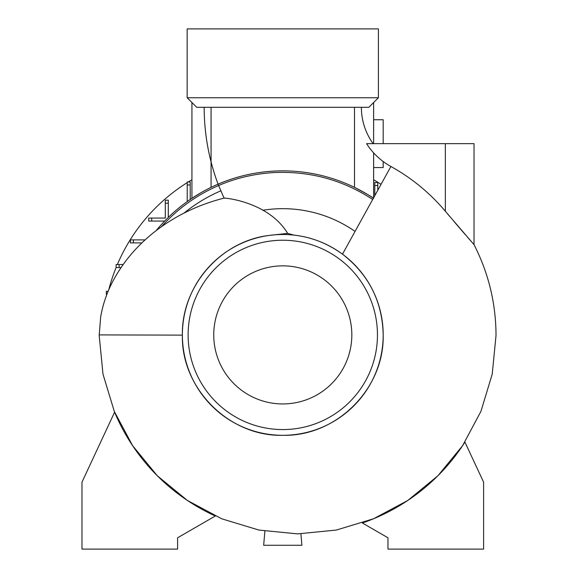 <?xml version="1.0" encoding="UTF-8"?>
<svg xmlns="http://www.w3.org/2000/svg" width="578" height="578" viewBox="0 0 578 578"><rect width="100%" height="100%" fill="white"/><g stroke="black" fill="none" stroke-linecap="round" stroke-linejoin="round"><path stroke-width="0.87" d="M204.179 107.313A219.394 219.394 0 0 0 218.6 185.545L218.6 185.545C217.949 186.08 241.467 174.029 275.692 172.49C310.964 171.247 343.296 180.235 372.694 199.461M224.098 198.109A219.17 219.17 0 0 1 220.926 190.791L218.6 185.545A162.562 162.562 0 0 0 161.248 226.944A162.562 162.562 0 0 1 218.6 185.545M383.192 334.9A100.406 100.406 0 0 0 282.786 234.495A100.406 100.406 0 0 0 182.381 334.9A100.406 100.406 0 0 0 282.786 435.306A100.406 100.406 0 0 0 383.192 334.9C382.383 301.543 368.815 274.629 342.487 254.168C327.589 243.41 311.426 237.059 294.014 235.123L287.671 233.396C268.524 201.592 223.744 197.597 224.134 198.196M445.349 143.647L366.56 143.647A67.604 67.604 0 0 0 390.894 166.493A193.001 193.001 0 0 1 445.349 211.266L474.032 244.653L445.349 211.266L445.349 143.647L474.032 143.647L474.032 244.653C488.591 273.17 495.917 303.436 496.025 335.457L492.218 374.161L480.925 411.384L462.588 445.689L437.914 475.759L407.844 500.432L373.54 518.769L336.324 530.062L297.612 533.877L258.901 530.062L221.677 518.777L187.373 500.44L157.303 475.766L132.629 445.696L114.292 411.392L103 374.168L99.185 335.457L100.666 316.961C102.956 303.746 107.335 291.269 113.801 279.521C120.527 267.231 128.807 256.105 138.641 246.134C158.083 226.222 187.026 207.386 224.546 198.001M361.387 107.313A62.186 62.186 0 0 0 373.106 143.647M355.051 231.41A126.228 126.228 0 0 0 262.795 210.269M370.072 196.014L373.41 198.167A164.044 164.044 0 0 0 155.973 230.846M381.039 184.346A179.772 179.772 0 0 0 373.626 179.765M191.939 179.765A179.772 179.772 0 0 0 188.269 181.976M187.214 182.634A179.772 179.772 0 0 0 117.341 264.551M116.127 267.484A179.772 179.772 0 0 0 108.722 289.939M367.63 194.504L365.845 193.442M361.539 191L359.841 190.083M354.502 107.313L354.502 187.366C365.65 193.262 372.03 196.91 373.626 198.312M207.292 189.259L204.2 190.906M200.725 192.857L191.939 198.312L191.939 102.53M182.381 334.9C181.478 285.727 221.071 240.867 269.449 235.383L287.671 233.396M377.456 334.9A94.669 94.669 0 0 0 282.786 240.231A94.669 94.669 0 0 0 188.117 334.9A94.669 94.669 0 0 0 282.786 429.57A94.669 94.669 0 0 0 377.456 334.9M213.744 334.9A69.042 69.042 0 0 0 282.786 403.943A69.042 69.042 0 0 0 351.829 334.9A69.042 69.042 0 0 0 282.786 265.858A69.042 69.042 0 0 0 213.744 334.9M282.786 97.747L378.409 97.747L378.409 28.9L187.156 28.9L187.156 97.747L282.786 97.747M187.156 97.747L196.722 107.313L368.843 107.313L378.409 97.747M473.064 243.54L472.103 242.442M471.251 241.467L470.738 240.874M470.651 240.78L467.313 236.944M465.442 234.784L463.527 232.58M463.339 232.363L453.824 221.287M449.641 216.353L446.642 212.812M182.381 335.457C181.21 388.85 229.553 436.845 282.902 435.306C336.288 436.571 384.218 388.972 383.192 335.457M114.61 412.165A198.42 198.42 0 0 0 215.312 516.01L177.598 537.786L177.598 549.1L81.975 549.1L81.975 482.16L114.61 412.165M362.377 523.003A198.42 198.42 0 0 0 464.922 442.112L483.598 482.16L483.598 549.1L387.968 549.1L387.968 537.786L362.377 523.003M300.907 533.848L301.911 545.278L263.662 545.278L264.89 531.16M168.292 217.422L168.292 200.169L165.286 200.169L165.286 218.072L151.725 218.072L151.725 221.078L164.658 221.078M383.192 143.647L383.192 119.747L373.626 119.747M383.192 161.537L383.192 167.555L373.626 167.555M373.626 102.53L373.626 143.647M373.626 152.874L373.626 197.77M133.402 239.892L133.402 242.897L130.397 242.897L130.397 239.892L145.136 239.892M133.402 242.897L141.921 242.897M168.292 203.174L165.286 203.174M151.725 218.072L148.719 218.072L148.719 221.078L151.725 221.078M190.213 184.974L187.214 184.974L187.214 181.976L190.213 181.976L190.213 199.475M187.214 184.974L187.214 201.578M377.788 185.516L374.79 185.516L374.79 182.511L377.788 182.511L377.788 190.227M374.79 185.516L374.79 195.667M106.923 294.31L106.345 294.31L106.345 291.305L108.137 291.305M119.133 264.551L119.133 267.556L116.127 267.556L116.127 264.551L123.157 264.551M119.133 267.556L121.077 267.556M342.487 254.168L390.894 166.493M182.381 335.132L99.185 334.9M220.926 190.791A156.826 156.826 0 0 0 184.079 213.036M211.064 107.313L211.064 187.366"/></g></svg>
